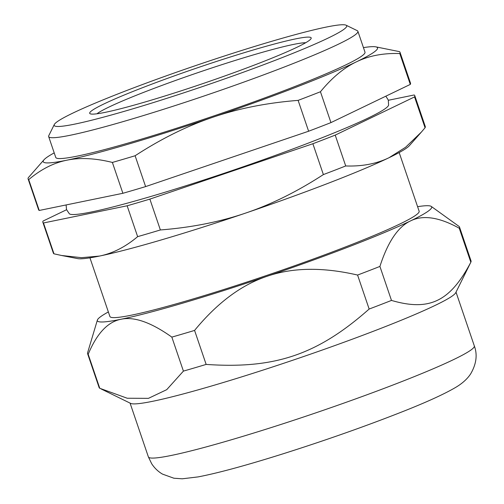<?xml version="1.0" encoding="UTF-8"?>
<svg xmlns="http://www.w3.org/2000/svg" width="504" height="504" viewBox="0 0 504 504"><rect width="100%" height="100%" fill="white"/><g stroke="black" fill="none" stroke-linecap="round" stroke-linejoin="round"><path stroke-width="0.76" d="M43.483 222.97L127.14 205.789L137.642 236.647C125.42 246.941 112.707 253.411 99.502 256.063L81.509 257.676L61.538 255.484L53.985 253.821L43.483 222.97A196.44 14.024 161.2 0 1 42.859 222.277A196.44 14.024 161.2 0 1 43.086 221.036L66.572 209.727M149.871 199.105L312.877 143.734L323.379 174.586C297.215 191.589 271.278 204.429 245.561 213.104C219.883 221.886 191.488 227.506 160.373 229.956L149.871 199.105A196.44 14.024 161.2 0 1 127.14 205.789M335.21 135.11L414.553 96.913L425.055 127.764L421.344 132.117L405.588 147.256L389.069 157.695C376.582 163.775 362.13 166.528 345.712 165.961L335.21 135.11A196.44 14.024 161.2 0 1 312.877 143.734M388.364 100.271L414.156 94.979A196.44 14.024 161.2 0 1 414.779 95.665A196.44 14.024 161.2 0 1 414.553 96.913M385.837 96.182L388.282 100.019L388.609 105.103A168.771 12.046 161.2 0 1 270.295 157.223A168.771 12.046 161.2 0 1 91.917 211.875A168.771 12.046 161.2 0 1 69.35 213.784L66.515 209.576L66.112 204.945M54.212 152.888A176.576 12.606 -18.8 0 0 44.005 159.774A176.576 12.606 -18.8 0 0 66.862 160.196C80.035 157.431 95.206 158.174 112.379 162.433L122.882 193.29L39.224 210.464L28.722 179.613C40.944 169.319 53.657 162.849 66.862 160.196A176.576 12.606 -18.8 0 0 212.927 117.23A176.576 12.606 -18.8 0 0 356.435 61.828A176.576 12.606 -18.8 0 0 375.732 46.84A176.576 12.606 -18.8 0 0 363.447 47.615M44.005 159.774L28.325 177.679A196.44 14.024 -18.8 0 0 28.104 178.92L38.606 209.777A196.44 14.024 -18.8 0 0 39.224 210.464M410.3 84.407L330.952 122.604L320.45 91.753C331.909 77.767 343.904 67.788 356.435 61.828C368.922 55.749 383.38 52.989 399.792 53.556L410.3 84.407A196.44 14.024 -18.8 0 0 410.521 83.166L400.019 52.309A196.44 14.024 -18.8 0 0 399.395 51.622L375.732 46.84M308.618 131.229L145.612 186.6L135.11 155.749C161.267 138.745 187.211 125.906 212.927 117.23C238.606 108.448 267 102.829 298.116 100.378L308.618 131.229A196.44 14.024 -18.8 0 0 330.952 122.604M122.882 193.29A196.44 14.024 -18.8 0 0 145.612 186.6M417.596 206.678A176.576 12.606 161.2 0 1 431.254 206.413A176.576 12.606 161.2 0 1 410.584 220.884A176.576 12.606 161.2 0 1 267.076 276.293A176.576 12.606 161.2 0 1 121.01 319.259A176.576 12.606 161.2 0 1 97.379 320.072A176.576 12.606 161.2 0 1 108.36 311.951M89.939 257.827L109.903 316.487A163.334 11.661 -18.8 0 0 268.279 274.888A163.334 11.661 -18.8 0 0 419.139 211.214L399.168 152.555M183.418 371.108L166.723 389.668L148.453 398.349L127.235 398.242L99.76 388.282L88.187 354.287C96.837 333.503 107.78 321.823 121.01 319.259C134.152 316.411 151.099 322.358 171.845 337.113L183.418 371.108A196.44 14.024 161.2 0 0 206.149 364.417L194.576 330.422C217.161 302.929 241.328 284.886 267.076 276.293C292.723 267.429 322.894 267.013 357.582 275.052L369.149 309.047C317.501 354.709 274.957 369.161 206.149 364.417M470.831 262.225C450.097 301.543 429.383 311.516 391.482 300.422L379.915 266.427C387.803 241.952 398.028 226.768 410.584 220.884C423.045 214.729 439.267 217.174 459.257 228.23L470.831 262.225A196.44 14.024 161.2 0 0 470.9 262.093A196.44 14.024 161.2 0 0 471.057 260.984L459.484 226.989A196.44 14.024 161.2 0 1 459.257 228.23M379.915 266.427A196.44 14.024 161.2 0 1 357.582 275.052M88.187 354.287A196.44 14.024 161.2 0 1 87.564 353.6A196.44 14.024 161.2 0 1 87.576 352.844L97.379 320.072M431.254 206.413L459.012 226.397A196.44 14.024 161.2 0 1 459.484 226.989M391.482 300.422A196.44 14.024 161.2 0 1 369.149 309.047M99.76 388.282A196.44 14.024 161.2 0 1 99.137 387.595L87.564 353.6M470.9 262.093L455.742 292.704A172.16 12.291 161.2 0 1 296.862 358.848A172.16 12.291 161.2 0 1 130.63 403.383L101.21 389M194.576 330.422A196.44 14.024 161.2 0 1 171.845 337.113M54.3 124.526L48.787 135.658A163.334 11.661 -18.8 0 0 48.661 136.584L55.755 157.424A163.334 11.661 -18.8 0 0 214.131 115.825A163.334 11.661 -18.8 0 0 364.99 52.151L357.897 31.311A163.334 11.661 -18.8 0 0 357.229 30.656L346.072 25.2A154.501 11.031 161.2 0 1 275.518 60.197A154.501 11.031 161.2 0 1 125.269 111.05A154.501 11.031 161.2 0 1 54.3 124.526A154.501 11.031 161.2 0 1 196.888 65.167A154.501 11.031 161.2 0 1 346.072 25.2M112.379 162.433A196.44 14.024 -18.8 0 0 135.11 155.749M298.116 100.378A196.44 14.024 -18.8 0 0 320.45 91.753M399.792 53.556A196.44 14.024 -18.8 0 0 400.019 52.309M28.104 178.92A196.44 14.024 -18.8 0 0 28.722 179.613M96.951 113.784A112.568 8.033 161.2 0 1 147.162 91.01A112.568 8.033 161.2 0 1 305.726 42.714M48.661 136.584A163.334 11.661 -18.8 0 0 282.643 67.649A163.334 11.661 -18.8 0 0 357.897 31.311M257.286 63.939A116.978 8.354 -18.8 0 0 311.088 38.575A116.978 8.354 -18.8 0 0 197.751 67.706A116.978 8.354 -18.8 0 0 90.178 113.778A116.978 8.354 -18.8 0 0 257.286 63.939M345.712 165.961A196.44 14.024 161.2 0 1 323.379 174.586M53.985 253.821A196.44 14.024 161.2 0 1 53.367 253.134L42.859 222.277M414.779 95.665L425.281 126.523A196.44 14.024 161.2 0 1 425.055 127.764M421.344 132.117L409.38 145.669A176.576 12.606 161.2 0 1 389.069 157.695A176.576 12.606 161.2 0 1 245.561 213.104A176.576 12.606 161.2 0 1 99.502 256.063A176.576 12.606 161.2 0 1 77.647 258.602L61.538 255.484M160.373 229.956A196.44 14.024 161.2 0 1 137.642 236.647M456.019 292.15L474.321 345.914A172.16 12.291 161.2 0 1 315.309 413.034A172.16 12.291 161.2 0 1 148.371 456.882L130.07 403.112M474.321 345.914C477.597 354.703 476.387 364.001 470.692 373.817C467.359 378.907 462.376 383.424 455.729 387.368C443.526 394.55 423.877 403.408 396.78 413.929C361.406 427.701 323.555 440.975 283.216 453.764C246.374 465.368 217.999 473.086 198.091 476.904L182.24 478.8L173.893 478.22L162.521 474.119C158.212 471.637 154.602 468.185 151.691 463.762L148.371 456.882"/></g></svg>
